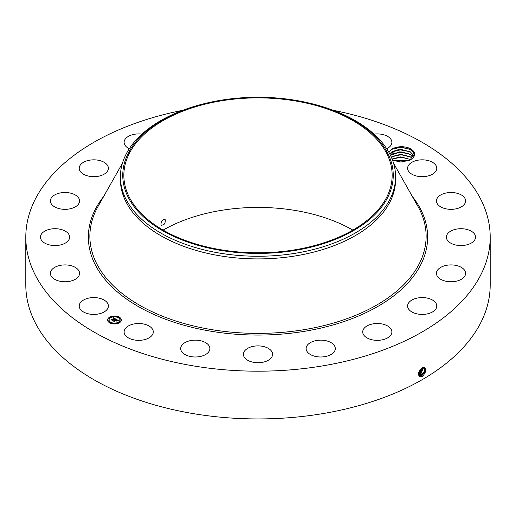 <?xml version="1.0" encoding="UTF-8"?>
<svg xmlns="http://www.w3.org/2000/svg" width="516" height="516" viewBox="0 0 516 516"><rect width="100%" height="100%" fill="white"/><g stroke="black" fill="none" stroke-linecap="round" stroke-linejoin="round"><path stroke-width="0.77" d="M333.265 110.308A232.2 134.057 180 0 1 490.2 237.128L490.2 284.877A232.2 134.057 180 0 1 323.371 413.516A232.2 134.057 180 0 1 25.8 284.877L25.8 237.128A232.2 134.057 180 0 1 182.735 110.308M490.2 237.128A232.2 134.057 180 0 1 323.371 365.767A232.2 134.057 180 0 1 25.8 237.128M423.855 367.405C426.758 369.011 426.306 371.984 422.494 376.338L420.308 376.957C417.386 374.7 418.012 371.694 422.191 367.94L422.727 367.682M163.133 230.104A134.16 77.458 180 0 1 220.229 210.554A134.16 77.458 180 0 1 352.867 230.104M392.592 160.289L400.868 161.998L409.111 160.418A13.081 7.553 180 0 0 410.762 159.612A13.081 7.553 180 0 0 414.064 152.143A13.081 7.553 180 0 0 403.693 146.821A13.081 7.553 180 0 0 390.864 149.885L388.793 152.143M107.799 303.634A14.583 8.424 180 0 1 108.386 306.001A14.583 8.424 180 0 1 95.879 314.341A14.583 8.424 180 0 1 79.806 308.375A14.583 8.424 180 0 1 79.219 306.001A14.583 8.424 180 0 1 91.725 297.668A14.583 8.424 180 0 1 107.799 303.634M50.394 273.099A14.583 8.424 180 0 1 65.184 264.921A14.583 8.424 180 0 1 79.561 273.338A14.583 8.424 180 0 1 79.554 273.583A14.583 8.424 180 0 1 64.764 281.762A14.583 8.424 180 0 1 50.387 273.338A14.583 8.424 180 0 1 50.394 273.099M41.306 234.296A14.583 8.424 180 0 1 57.528 228.833A14.583 8.424 180 0 1 69.628 237.128A14.583 8.424 180 0 1 68.776 239.959A14.583 8.424 180 0 1 52.555 245.429A14.583 8.424 180 0 1 40.454 237.128A14.583 8.424 180 0 1 41.306 234.296M53.425 195.777A14.583 8.424 180 0 1 69.679 192.945A14.583 8.424 180 0 1 79.561 200.918A14.583 8.424 180 0 1 76.523 206.065A14.583 8.424 180 0 1 60.269 208.89A14.583 8.424 180 0 1 50.387 200.918A14.583 8.424 180 0 1 53.425 195.777M85.572 161.302A14.583 8.424 180 0 1 100.607 160.805A14.583 8.424 180 0 1 108.386 168.255A14.583 8.424 180 0 1 102.033 175.208A14.583 8.424 180 0 1 86.991 175.698A14.583 8.424 180 0 1 79.219 168.255A14.583 8.424 180 0 1 85.572 161.302M129.271 148.75A14.583 8.424 180 0 1 124.117 142.332A14.583 8.424 180 0 1 134.599 134.25A14.583 8.424 180 0 1 141.958 134.121M374.042 134.121A14.583 8.424 180 0 1 389.341 137.579A14.583 8.424 180 0 1 391.883 142.332A14.583 8.424 180 0 1 386.729 148.75M436.194 165.881A14.583 8.424 180 0 1 436.781 168.255A14.583 8.424 180 0 1 424.275 176.588A14.583 8.424 180 0 1 408.201 170.622A14.583 8.424 180 0 1 407.614 168.255A14.583 8.424 180 0 1 420.121 159.915A14.583 8.424 180 0 1 436.194 165.881M465.606 201.163A14.583 8.424 180 0 1 450.816 209.341A14.583 8.424 180 0 1 436.439 200.918A14.583 8.424 180 0 1 436.446 200.679A14.583 8.424 180 0 1 451.236 192.5A14.583 8.424 180 0 1 465.613 200.918A14.583 8.424 180 0 1 465.606 201.163M474.694 239.959A14.583 8.424 180 0 1 458.472 245.429A14.583 8.424 180 0 1 446.372 237.128A14.583 8.424 180 0 1 447.224 234.296A14.583 8.424 180 0 1 463.445 228.833A14.583 8.424 180 0 1 475.546 237.128A14.583 8.424 180 0 1 474.694 239.959M462.575 278.485A14.583 8.424 180 0 1 446.321 281.31A14.583 8.424 180 0 1 436.439 273.338A14.583 8.424 180 0 1 439.477 268.197A14.583 8.424 180 0 1 455.731 265.366A14.583 8.424 180 0 1 465.613 273.338A14.583 8.424 180 0 1 462.575 278.485M430.428 312.954A14.583 8.424 180 0 1 415.393 313.451A14.583 8.424 180 0 1 407.614 306.001A14.583 8.424 180 0 1 413.967 299.054A14.583 8.424 180 0 1 429.009 298.558A14.583 8.424 180 0 1 436.781 306.001A14.583 8.424 180 0 1 430.428 312.954M381.401 340.005A14.583 8.424 180 0 1 362.709 331.93A14.583 8.424 180 0 1 373.191 323.848A14.583 8.424 180 0 1 391.883 331.93A14.583 8.424 180 0 1 381.401 340.005M320.301 356.988A14.583 8.424 180 0 1 306.13 348.571A14.583 8.424 180 0 1 321.139 340.154A14.583 8.424 180 0 1 335.303 348.571A14.583 8.424 180 0 1 320.301 356.988M253.098 362.238A14.583 8.424 180 0 1 243.417 354.305A14.583 8.424 180 0 1 262.902 346.378A14.583 8.424 180 0 1 272.583 354.305A14.583 8.424 180 0 1 253.098 362.238M186.373 355.24A14.583 8.424 180 0 1 180.697 348.571A14.583 8.424 180 0 1 188.85 341.012A14.583 8.424 180 0 1 204.194 341.902A14.583 8.424 180 0 1 209.87 348.571A14.583 8.424 180 0 1 201.717 356.13A14.583 8.424 180 0 1 186.373 355.24M126.659 336.677A14.583 8.424 180 0 1 124.117 331.93A14.583 8.424 180 0 1 134.399 323.88A14.583 8.424 180 0 1 150.743 327.176A14.583 8.424 180 0 1 153.291 331.93A14.583 8.424 180 0 1 143.009 339.973A14.583 8.424 180 0 1 126.659 336.677M119.351 322.797A6.882 3.973 180 0 1 111.856 323.655A6.882 3.973 180 0 1 107.605 319.985A6.882 3.973 180 0 1 109.618 317.179A6.882 3.973 180 0 1 117.119 316.314A6.882 3.973 180 0 1 121.363 319.985A6.882 3.973 180 0 1 119.351 322.797M418.373 374.481L419.289 375.848L420.159 376.125L421.862 375.693L425.184 371.436L424.5 367.631L423.804 367.457M295.771 249.66A134.16 77.458 180 0 1 123.84 175.337A134.16 77.458 180 0 1 220.229 101.013A134.16 77.458 180 0 1 392.16 175.337A134.16 77.458 180 0 1 295.771 249.66M165.294 219.79C162.346 219.19 160.928 220.906 161.024 224.95C163.933 225.531 165.359 223.809 165.294 219.79L164.868 219.384M161.024 224.95L161.431 225.344M410.472 159.773L413.548 152.678L410.194 149.285L400.951 147.034L391.883 149.208L390.864 149.885M121.363 320.068A6.882 3.973 0 0 0 117.048 316.469A6.882 3.973 0 0 0 109.618 317.346A6.882 3.973 0 0 0 107.605 320.068M419.282 375.842L420.14 376.119L421.843 375.687L425.165 371.436L424.494 367.631M387.774 197.318A135.244 78.084 180 0 1 219.926 250.26A135.244 78.084 180 0 1 128.226 153.355A135.244 78.084 180 0 1 205.478 103.381A135.244 78.084 180 0 1 310.522 103.381A135.244 78.084 180 0 1 387.774 197.318M310.522 103.381L311.438 103.606A137.598 79.445 180 0 1 395.598 176.814L395.598 179.465A137.598 79.445 180 0 1 296.739 255.697A137.598 79.445 180 0 1 120.402 179.465L120.402 176.814A137.598 79.445 180 0 1 125.969 154.445A137.598 79.445 180 0 1 204.562 103.606L205.478 103.381M109.07 320.068A5.418 3.128 0 0 0 109.063 320.152A5.418 3.128 0 0 0 112.411 323.048A5.418 3.128 0 0 0 118.319 322.365A5.418 3.128 0 0 0 119.906 320.152A5.418 3.128 0 0 0 119.906 320.068M118.441 317.559L119.228 317.559M118.441 322.584L119.228 322.584M120.247 320.068L121.028 320.068M109.747 322.584L110.527 322.584M114.094 323.622L114.874 323.622M109.747 317.559L110.527 317.559M114.094 316.521L114.874 316.521M107.947 320.068L108.728 320.068M421.166 375.267L424.358 371.365L424.12 367.495L424.333 371.365L421.146 375.261L418.973 375.596L421.146 375.261L421.488 376.093M395.598 176.814A137.598 79.445 180 0 1 390.032 199.176A137.598 79.445 180 0 1 296.739 253.04A137.598 79.445 180 0 1 120.402 176.814M410.22 151.801L413.271 154.987L413.69 156.232L413.271 154.961L410.136 151.73L398.41 149.498L389.767 153.923L392.45 151.375L400.951 149.382L410.22 151.801M110.65 317.772A5.418 3.128 0 0 0 109.063 319.985A5.418 3.128 0 0 0 112.411 322.874A5.418 3.128 0 0 0 118.319 322.197A5.418 3.128 0 0 0 119.906 319.985A5.418 3.128 0 0 0 116.558 317.095A5.418 3.128 0 0 0 110.65 317.772M118.538 317.308L119.254 317.475L118.538 317.308M118.538 322.326L119.254 322.5L118.538 322.326M120.344 319.817L121.054 319.985L120.344 319.817M109.844 322.326L110.553 322.5L109.844 322.326M114.191 323.364L114.9 323.538L114.191 323.364M110.43 317.643L109.721 317.475L110.43 317.643M114.778 316.605L114.068 316.437L114.778 316.605M108.631 320.159L107.921 319.985L108.631 320.159M115.894 319.152L114.991 319.34L114.694 318.649L112.385 320.243L111.417 319.681L114.075 318.488L113.165 318.301L114.236 318.398L113.023 318.249L113.372 317.688L115.894 319.152M115.874 319.307L114.978 319.436L115.874 319.307M115.029 318.998L112.533 320.068L112.469 320.494L111.385 319.862L112.411 320.391L114.662 318.759L115.049 319.023M118.345 320.533L117.358 320.7L116.674 319.772L115.681 320.346L116.687 319.914L117.371 320.513L116.681 319.978L115.861 320.455L116.88 320.63L115.99 321.139L115.5 320.449L114.423 321.384L113.378 320.784L114.004 320.823L114.92 320.294L114.513 320.152L115.074 320.204L114.533 320.03L115.255 320.101L116.139 319.262L118.345 320.533M118.248 320.707L117.326 320.817L118.248 320.662M116.042 321.287L116.939 320.707L116.042 321.287M115.507 320.662L114.507 321.668L113.275 320.958L114.442 321.565L115.507 320.597L115.939 320.913L115.507 320.597M390.509 155.406L392.45 153.871L400.951 151.878L409.904 154.103L413.271 157.483M413.271 157.457L410.136 154.226L399.397 151.904L390.502 155.393M113.372 317.688L115.713 319.185M114.075 318.488L111.959 319.707M116.145 319.43L118.093 320.559M116.152 319.585L115.255 320.101M114.92 320.294L114.004 320.823M116.184 320.636L116.584 320.797M115.861 320.455L116.184 320.804M420.469 374.842L423.681 367.457L420.45 374.835L418.695 375.248L420.469 374.842L420.792 375.667M412.22 158.418L410.136 156.722L400.19 154.361L391.309 157.128M391.315 157.148L392.45 156.367L400.951 154.374L409.904 156.6L412.213 158.431M420.095 375.242L419.772 374.416L418.089 374.829L419.772 374.416L423.172 367.527M419.76 374.41L423.165 367.527M410.736 159.612L400.861 156.845L392.45 158.864L400.951 156.87L410.717 159.618M418.366 374.293L419.082 373.99L422.585 367.74L419.063 373.977L418.366 374.274M408.279 160.76L393.643 160.728M408.246 160.773L393.669 160.74M418.418 373.545L421.875 368.121L418.424 373.526M402.673 161.94L399.178 161.927M402.809 161.934L399.042 161.914M418.67 372.449L420.959 368.824M418.676 372.417L420.933 368.85M393.921 160.831L407.975 160.869M392.128 159.083L401.184 157.245L410.407 159.412M391.954 156.677L401.061 154.742L410.407 156.916M391.954 154.181L401.061 152.246L410.407 154.419M391.954 151.685L401.061 149.75L410.407 151.923M391.638 149.356L400.945 147.254L410.562 149.505M412.336 196.473A169.641 97.943 180 0 1 305.762 331.104A169.641 97.943 180 0 1 129.806 301.273A169.641 97.943 180 0 1 103.664 196.473M422.178 376.519L421.862 375.693M393.592 163.282L417.844 206.232A168.126 97.066 180 0 1 305.337 329.46A168.126 97.066 180 0 1 137.359 303.93A168.126 97.066 180 0 1 98.156 206.232L122.408 163.282M420.218 377.028L420.159 376.125M419.527 376.596L419.476 375.7M419.398 374.816L419.082 373.99M418.708 374.39L418.386 373.565"/></g></svg>
